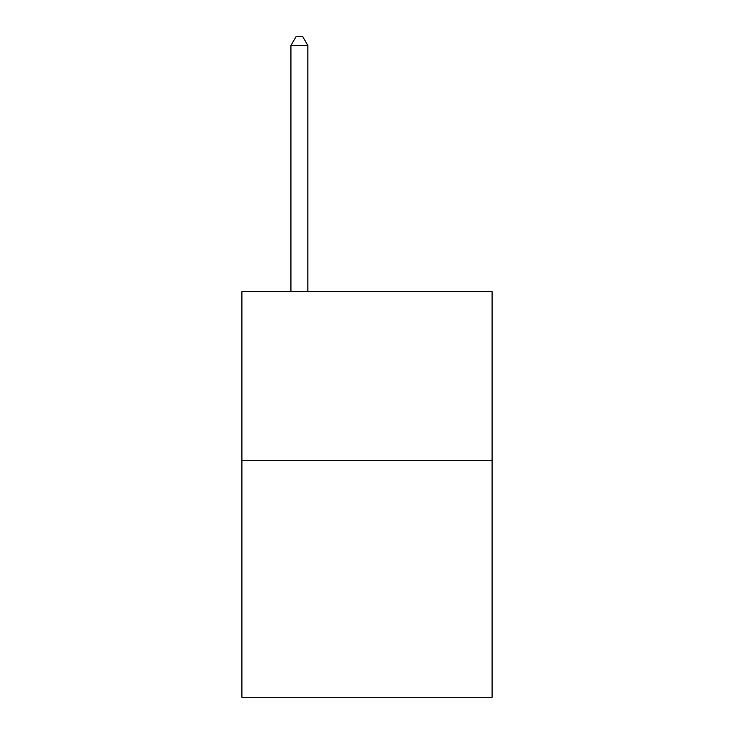 <?xml version="1.0" encoding="UTF-8"?>
<svg xmlns="http://www.w3.org/2000/svg" width="734" height="734" viewBox="0 0 734 734"><rect width="100%" height="100%" fill="white"/><g stroke="black" fill="none" stroke-linecap="round" stroke-linejoin="round"><path stroke-width="1.1" d="M492.092 460.649L492.092 697.3L241.908 697.3L241.908 291.609L492.092 291.609L492.092 460.649L241.908 460.649M307.84 291.609L307.84 45.49L290.93 45.49L290.93 291.609M290.93 45.49L296.004 36.7L302.766 36.7L307.84 45.49"/></g></svg>
